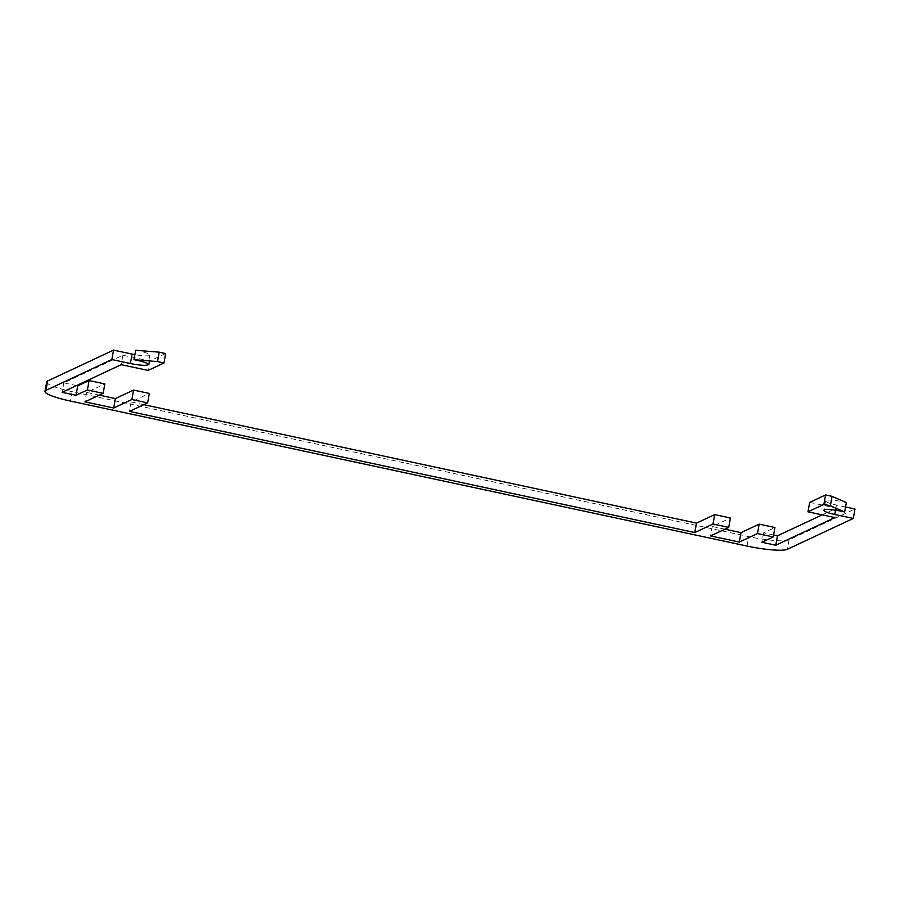 <?xml version="1.0" encoding="UTF-8"?>
<svg xmlns="http://www.w3.org/2000/svg" width="900" height="900" viewBox="0 0 900 900"><rect width="100%" height="100%" fill="white"/><g stroke="black" fill="none" stroke-linecap="round" stroke-linejoin="round"><path stroke-width="0.67" stroke-dasharray="4.5 3.38" d="M46.699 381.915A33.919 5.186 -169.8 0 0 72.124 391.646L748.71 536.625A33.919 5.186 -169.8 0 0 789.097 539.854L855 509.006M135.675 350.28A14.535 2.228 10.2 0 1 149.805 355.072A14.535 2.228 10.2 0 1 134.888 354.656M76.466 385.594L63.821 382.882L122.906 355.23L149.782 360.99L165.69 353.543M99.315 395.145L86.659 392.434L104.839 383.929M143.797 404.674L131.153 401.963L149.333 393.457M724.916 529.2L712.26 526.489L730.44 517.984M773.584 534.971L763.571 532.834L774.934 527.512M809.674 502.391L836.55 508.151L822.206 514.868M845.539 506.981L836.46 505.035A14.535 2.228 10.2 0 1 825.559 500.861A14.535 2.228 10.2 0 1 846.337 502.56M149.782 360.99L148.084 370.418M122.906 355.23L121.207 364.657M63.821 382.882L62.123 392.31M86.659 392.434L84.96 401.861M131.153 401.963L129.454 411.39M712.26 526.489L710.561 535.916M763.571 532.834L761.873 542.261M836.55 508.151L834.851 517.579M72.124 391.646L70.436 401.074M747.011 546.053L748.71 536.625M789.097 539.854L787.399 549.281M836.46 505.035L835.538 510.176M149.805 355.072L148.106 364.5M825.559 500.861L823.871 510.289"/><path stroke-width="1.35" d="M70.436 401.074A33.919 5.186 10.2 0 1 45 391.343A33.919 5.186 10.2 0 1 45.945 390.397L111.847 359.55L130.388 363.521A14.535 2.228 -169.8 0 0 148.106 364.5A14.535 2.228 -169.8 0 0 133.976 359.696L157.5 361.586L163.991 362.97L148.084 370.418L121.207 364.657L62.123 392.31L76.028 395.291L87.39 389.97L103.14 393.356L84.96 401.861L113.692 408.015L131.873 399.51L147.634 402.885L129.454 411.39L694.811 532.541L712.991 524.025L728.741 527.4L710.561 535.916L739.294 542.07L757.474 533.565L773.235 536.94L761.873 542.261L775.766 545.231L834.851 517.579L807.975 511.819L823.883 504.371L830.374 505.766L844.639 511.988A14.535 2.228 -169.8 0 0 823.871 510.289A14.535 2.228 -169.8 0 0 834.773 514.462L853.301 518.434L787.399 549.281A33.919 5.186 10.2 0 1 747.011 546.053L70.436 401.074M134.888 354.656A14.535 2.228 10.2 0 1 132.086 354.094L113.546 350.123L47.644 380.97A33.919 5.186 -169.8 0 0 46.699 381.915L45 391.343M163.991 362.97L165.69 353.543L159.199 352.159L135.675 350.28L133.976 359.696M103.14 393.356L104.839 383.929L89.089 380.543L77.726 385.864L76.466 385.594M147.634 402.885L149.333 393.457L133.571 390.082L115.391 398.588L99.315 395.145M728.741 527.4L730.44 517.984L714.69 514.597L696.51 523.114L143.797 404.674M773.235 536.94L774.934 527.512L759.173 524.137L740.992 532.642L724.916 529.2M822.206 514.868L777.465 535.804L773.584 534.971M844.639 511.988L846.337 502.56L832.072 496.339L825.581 494.944L809.674 502.391L807.975 511.819M853.301 518.434L855 509.006L845.539 506.981M113.546 350.123L111.847 359.55M159.199 352.159L157.5 361.586M77.726 385.864L76.028 395.291M89.089 380.543L87.39 389.97M115.391 398.588L113.692 408.015M133.571 390.082L131.873 399.51M696.51 523.114L694.811 532.541M714.69 514.597L712.991 524.025M740.992 532.642L739.294 542.07M759.173 524.137L757.474 533.565M777.465 535.804L775.766 545.231M825.581 494.944L823.883 504.371M832.072 496.339L830.374 505.766M45.945 390.397L47.644 380.97M132.086 354.094L130.388 363.521M835.538 510.176L834.773 514.462"/></g></svg>
